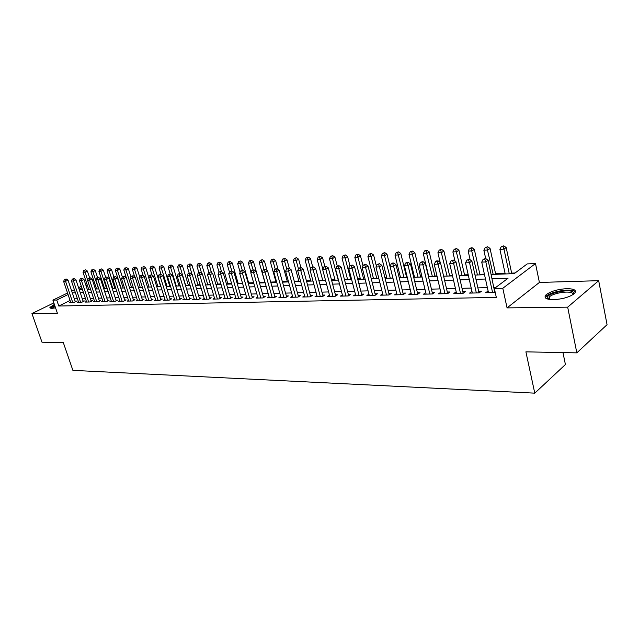 <?xml version="1.0" encoding="UTF-8"?>
<svg xmlns="http://www.w3.org/2000/svg" width="639" height="639" viewBox="0 0 639 639"><rect width="100%" height="100%" fill="white"/><g stroke="black" fill="none" stroke-linecap="round" stroke-linejoin="round"><path stroke-width="0.96" d="M566.769 288.668C557.44 289.275 550.506 291.36 545.962 294.898C543.533 297.926 546.033 299.507 553.47 299.659C562.783 299.108 569.78 297.047 574.461 293.493C576.985 290.346 574.421 288.74 566.769 288.668M54.379 304.42L49.882 307.439L51.799 308.365L55.553 307.854M491.263 274.466L514.243 273.62L527.223 263.907L535.498 263.548L502.797 288.277L494.354 288.501L508.029 278.269L492.214 278.796M539.404 282.446L507.062 307.886L567.68 307.159L576.833 352.856L607.05 324.676L598.679 280.681L539.404 282.446L535.498 263.548M562.975 352.584L565.411 364.526L534.771 393.153L72.886 370.364L63.333 342.64L41.998 342.216L31.95 313.557L57.406 313.254L52.901 300.122L67.558 293.029M515.09 272.989L511.647 273.117M505.082 273.364L495.576 273.716M484.386 274.131L479.873 274.299M468.203 274.73L464.537 274.866M452.404 275.321L449.536 275.425M436.972 275.896L434.879 275.976M421.9 276.455L420.542 276.503M414.384 276.735L413.569 276.767M407.179 277.007L406.524 277.03M400.429 277.254L399.111 277.302M386.771 277.765L384.974 277.829M373.408 278.261L371.155 278.34M360.324 278.748L357.632 278.844M347.512 279.227L344.413 279.339M334.972 279.69L331.465 279.818M322.687 280.146L318.797 280.289M310.65 280.593L306.401 280.753M298.86 281.032L294.259 281.208M287.302 281.464L282.366 281.647M275.968 281.887L270.712 282.079M264.858 282.302L259.402 282.502M253.627 282.718L248.667 282.901M242.493 283.133L238.131 283.293M231.582 283.54L227.796 283.676M220.878 283.932L217.659 284.051M210.383 284.323L207.707 284.427M200.095 284.706L197.93 284.786M189.991 285.082L188.337 285.146M180.086 285.449L178.912 285.497M170.365 285.817L169.654 285.841M112.624 287.965L112.041 287.981M104.461 288.269L103.582 288.301M96.433 288.564L95.275 288.604M567.68 307.159L598.679 280.681M53.852 302.894L31.95 313.557M488.124 291.025L485.632 292.734L495.241 292.51M471.973 291.424L469.553 293.109L479.154 292.886L481.447 291.184L478.635 291.256M456.198 291.807L453.85 293.477L463.227 293.253L465.535 291.576L462.788 291.648M440.806 292.215L438.506 293.836L447.667 293.62L450 291.959L447.316 292.031M425.766 292.63L423.521 294.18L432.475 293.972L434.816 292.335L432.196 292.398M411.069 293.037L408.88 294.523L417.626 294.323L419.991 292.702L417.427 292.766M396.707 293.429L394.567 294.859L403.121 294.659L405.493 293.053L402.985 293.117M382.665 293.804L380.572 295.186L388.935 294.994L391.316 293.405L388.871 293.461M368.935 294.18L366.89 295.506L375.061 295.314L377.457 293.748L375.069 293.804M355.5 294.539L353.503 295.817L361.498 295.633L363.903 294.076L361.562 294.14M342.36 294.891L340.403 296.129L348.223 295.945L350.643 294.403L348.351 294.459M329.5 295.226L327.575 296.424L335.235 296.248L337.664 294.723L335.419 294.779M316.912 295.561L315.027 296.72L322.527 296.544L324.955 295.034L322.767 295.09M304.579 295.889L302.742 297.007L310.083 296.831L312.519 295.338L310.37 295.394M292.51 296.208L290.705 297.287L297.902 297.119L300.338 295.641L298.237 295.689M280.689 296.512L278.923 297.558L285.96 297.399L288.413 295.937L286.352 295.985M269.099 296.815L267.374 297.83L274.275 297.67L276.727 296.224L274.706 296.272M257.749 297.111L256.055 298.093L262.813 297.942L265.273 296.504L263.292 296.552M246.622 297.399L244.961 298.357L251.59 298.197L254.05 296.784L252.109 296.823M235.711 297.686L234.082 298.613L240.583 298.461L243.044 297.047L241.143 297.095M225.016 297.958L223.418 298.86L229.792 298.709L232.261 297.319L230.391 297.359M214.528 298.229L212.963 299.1L219.209 298.956L221.677 297.574L219.848 297.622M204.24 298.493L202.707 299.34L208.833 299.196L211.301 297.83L209.504 297.878M194.144 298.756L192.643 299.579L198.657 299.435L201.117 298.078L199.36 298.125M184.24 299.004L182.762 299.811L188.665 299.667L191.133 298.325L189.4 298.373M174.527 299.252L173.073 300.034L178.864 299.899L181.332 298.565L179.631 298.613M164.982 299.499L163.552 300.258L169.239 300.122L171.707 298.804L170.038 298.844M155.612 299.739L154.215 300.474L159.798 300.346L162.258 299.036L160.629 299.076M146.419 299.971L145.037 300.689L150.524 300.562L152.985 299.268L151.379 299.308M137.385 300.194L136.035 300.897L141.419 300.777L143.879 299.491L142.297 299.531M128.511 300.418L127.185 301.105L132.473 300.985L134.933 299.707L133.383 299.747M119.797 300.642L118.487 301.312L123.686 301.193L126.139 299.923L124.621 299.963M111.226 300.857L109.948 301.512L115.052 301.392L117.504 300.138L116.01 300.17M102.815 301.073L101.553 301.704L106.569 301.592L109.021 300.346L107.552 300.386M94.54 301.281L93.302 301.896L98.238 301.784L100.682 300.554L99.237 300.586M86.409 301.48L85.187 302.087L90.043 301.975L92.479 300.753L91.057 300.785M78.413 301.68L77.215 302.279L81.984 302.167L84.42 300.953L83.022 300.985M70.082 300.482L58.788 306.025L496.311 297.383L494.354 288.501M495.824 287.398L494.115 287.446M487.373 287.63L477.876 287.885M471.215 288.069L462.029 288.317M455.439 288.493L446.549 288.74M440.031 288.916L431.429 289.147M424.975 289.323L416.652 289.547M410.27 289.723L402.211 289.938M395.892 290.114L388.089 290.322M381.834 290.489L374.278 290.697M368.088 290.865L360.771 291.064M354.645 291.232L347.56 291.424M341.498 291.584L334.628 291.775M328.622 291.935L321.968 292.119M316.025 292.279L309.572 292.454M303.685 292.614L297.439 292.782M291.608 292.942L285.545 293.101M279.778 293.261L273.899 293.421M268.18 293.573L262.485 293.732M256.822 293.884L251.303 294.036M245.696 294.188L240.336 294.331M234.777 294.483L229.585 294.619M224.081 294.771L219.041 294.906M213.586 295.058L208.697 295.186M203.29 295.338L198.553 295.466M193.194 295.609L188.601 295.729M183.281 295.873L178.824 296.001M173.56 296.137L169.239 296.256M164.015 296.4L159.822 296.512M154.646 296.656L150.58 296.76M145.444 296.903L141.499 297.007M136.411 297.151L132.577 297.255M127.528 297.391L123.822 297.486M118.814 297.622L115.212 297.726M110.243 297.854L106.753 297.95M101.825 298.086L98.438 298.181M93.558 298.309L90.267 298.397M85.418 298.533L82.231 298.621M77.423 298.748L74.332 298.828M70.554 301.88L69.371 302.455L74.06 302.351L76.496 301.145L75.122 301.177M507.062 307.886L502.797 288.277M58.788 306.025L56.735 300.026L52.901 300.122M576.833 352.856L525.905 351.849L534.771 393.153M79.212 289.619L82.407 289.499M87.247 289.323L90.53 289.195M95.411 289.02L98.797 288.892M103.718 288.716L107.216 288.588M112.176 288.405L115.779 288.269M120.779 288.085L124.493 287.949M129.533 287.766L133.359 287.622M138.447 287.438L142.393 287.294M147.529 287.103L151.595 286.951M156.771 286.767L160.956 286.607M166.18 286.416L170.501 286.256M175.773 286.064L180.222 285.905M185.542 285.705L190.134 285.537M195.494 285.337L200.231 285.162M205.638 284.97L210.519 284.786M215.982 284.587L221.014 284.403M226.525 284.195L231.717 284.004M237.277 283.804L242.636 283.604M248.244 283.397L253.771 283.197M259.434 282.989L265.129 282.781M270.848 282.566L276.727 282.35M282.502 282.142L288.564 281.919M294.395 281.703L300.649 281.472M306.536 281.256L312.99 281.016M318.941 280.801L325.594 280.553M331.601 280.337L338.478 280.082M344.541 279.858L351.642 279.594M357.768 279.371L365.093 279.107M371.291 278.876L378.847 278.596M385.109 278.364L392.921 278.077M399.239 277.845L407.307 277.55M413.697 277.318L422.036 277.007M428.489 276.775L437.1 276.455M443.634 276.216L452.532 275.888M459.129 275.649L468.331 275.305M475.009 275.066L484.514 274.714M87.319 285.178L86.065 285.785M81.848 287.83L79.068 289.179M71.696 291.025L74.388 289.723M78.573 287.702L81.353 286.352M85.578 284.307L86.824 283.7M68.061 294.523L56.735 300.026M485.464 279.027L475.967 279.347M469.29 279.57L460.096 279.874M453.498 280.098L444.608 280.393M438.082 280.617L429.472 280.904M423.018 281.12L414.687 281.4M408.297 281.615L400.23 281.887M393.912 282.095L386.1 282.358M379.846 282.566L372.289 282.821M366.091 283.029L358.775 283.277M352.648 283.484L345.547 283.716M339.485 283.924L332.615 284.155M326.609 284.355L319.947 284.579M314.005 284.778L307.551 284.994M301.664 285.194L295.41 285.401M289.579 285.593L283.516 285.801M277.741 285.992L271.871 286.192M266.151 286.384L260.456 286.576M254.785 286.767L249.266 286.951M243.651 287.135L238.299 287.318M232.74 287.502L227.548 287.678M222.037 287.862L217.004 288.029M211.541 288.213L206.661 288.381M201.253 288.556L196.516 288.716M191.157 288.9L186.556 289.052M181.244 289.227L176.787 289.379M171.524 289.555L167.202 289.699M161.979 289.874L157.785 290.018M152.609 290.194L148.544 290.33M143.416 290.497L139.47 290.633M134.382 290.801L130.548 290.929M125.508 291.096L121.793 291.224M116.785 291.392L113.191 291.512M108.223 291.68L104.732 291.799M99.812 291.959L96.417 292.079M91.537 292.239L88.254 292.35M83.413 292.51L80.218 292.622M75.418 292.782L72.327 292.886M456.542 293.413L456.166 291.807M472.221 293.045L471.854 291.424M488.284 292.67L487.916 291.033M75.306 301.736L68.046 280.186L65.585 281.352L72.694 302.383M65.202 279.451L66.184 278.987L64.419 279.491L65.202 279.451L65.585 281.352L63.628 281.44L70.737 302.431M68.046 280.186L66.184 278.987M64.419 279.491L63.628 281.44M89.62 277.845L87.367 271.032L84.987 272.166L83.03 272.27L88.677 289.267M87.647 280.186L84.596 270.297L85.554 269.85L84.596 270.297M83.03 272.27L83.813 270.345M85.554 269.85L87.367 271.032M51.463 308.365C51.264 307.726 52.374 306.816 54.794 305.634M55.042 306.353L52.278 308.341M54.698 305.346L50.329 308.198M548.158 299.212L547.303 298.117C545.618 293.133 572.8 287.758 573.718 292.942L573.367 294.379M572.911 294.683L572.911 294.028C572.368 290.122 553.166 292.614 549.252 297.031L548.693 299.324M575.459 292.087C573.199 287.846 550.922 291.136 546.345 296.312L545.371 297.87M83.214 301.552L75.929 279.818L73.469 280.992L80.586 302.199M73.078 279.067L74.06 278.604L72.279 279.107L73.078 279.067L73.469 280.992L71.48 281.08L78.605 302.239M75.929 279.818L74.06 278.604M72.279 279.107L71.48 281.08M91.257 301.368L83.957 279.435L81.488 280.617L88.621 302.007M81.081 278.684L82.072 278.213L80.274 278.724L81.081 278.684L81.488 280.617L79.468 280.713L86.6 302.055M83.957 279.435L82.072 278.213M80.274 278.724L79.468 280.713M99.428 301.185L92.112 279.051L89.644 280.241L96.793 301.816M89.228 278.292L90.219 277.813L88.414 278.332L89.228 278.292L89.644 280.241L87.591 280.337L94.732 301.864M92.112 279.051L90.219 277.813M88.414 278.332L87.591 280.337M107.751 300.993L100.419 278.652L97.943 279.858L105.1 301.624M97.519 277.893L98.51 277.414L96.689 277.933L97.519 277.893L97.943 279.858L95.85 279.954L103.007 301.672M100.419 278.652L98.51 277.414M96.689 277.933L95.85 279.954M97.559 277.51L95.291 270.593L92.903 271.727L90.914 271.839L96.569 288.98M98.566 288.9L92.903 271.727L92.503 269.85L93.462 269.394L92.503 269.85M90.914 271.839L91.704 269.898M93.462 269.394L95.291 270.593M105.667 277.254L103.342 270.137L100.954 271.287L98.925 271.399L104.596 288.684M106.625 288.604L100.954 271.287L100.547 269.394L101.497 268.931L100.547 269.394M98.925 271.399L99.732 269.434M101.497 268.931L103.342 270.137M113.902 276.999L111.529 269.682L109.141 270.832L107.08 270.952L112.76 288.381M114.82 288.309L109.141 270.832L108.718 268.923L109.676 268.468L108.718 268.923M107.08 270.952L107.895 268.971M109.676 268.468L111.529 269.682M122.329 276.863L119.86 269.219L117.472 270.377L115.371 270.497L121.059 288.077M123.151 287.997L117.472 270.377L117.041 268.452L117.999 267.989L117.041 268.452M115.371 270.497L116.202 268.5M117.999 267.989L119.86 269.219M116.21 300.801L108.87 278.253L106.386 279.467L113.558 301.424M105.954 277.486L106.953 276.999L105.108 277.526L105.954 277.486L106.386 279.467L104.261 279.562L111.434 301.472M108.87 278.253L106.953 276.999M105.108 277.526L104.261 279.562M130.971 276.991L128.335 268.739L125.939 269.914L123.806 270.033L126.179 277.406M131.634 287.686L125.939 269.914L125.5 267.973L126.458 267.501L125.5 267.973M123.806 270.033L124.645 268.021M126.458 267.501L128.335 268.739M124.829 300.602L117.464 277.845L114.98 279.067L122.161 301.225M114.541 277.07L115.531 276.583L113.678 277.11L114.541 277.07L114.98 279.067L112.823 279.171L119.996 301.273M117.464 277.845L115.531 276.583M113.678 277.11L112.823 279.171M139.773 277.126L136.962 268.26L134.557 269.442L132.393 269.554L134.669 276.703M140.26 287.366L134.557 269.442L134.11 267.477L135.069 267.006L134.11 267.477M132.393 269.554L133.239 267.525M135.069 267.006L136.962 268.26M133.591 300.402L126.218 277.43L123.734 278.668L130.923 301.017M123.279 276.647L124.278 276.152L122.4 276.687L123.279 276.647L123.734 278.668L121.53 278.764L128.719 301.073M126.218 277.43L124.278 276.152M122.4 276.687L121.53 278.764M148.727 277.278L145.732 267.765L143.328 268.955L141.123 269.075L143.304 275.992M149.039 287.047L143.328 268.955L142.864 266.982L143.831 266.503L142.864 266.982M141.123 269.075L141.986 267.03M143.831 266.503L145.732 267.765M142.513 300.202L135.133 277.014L132.64 278.253L139.837 300.809M132.177 276.216L133.168 275.721L131.275 276.264L132.177 276.216L132.64 278.253L130.396 278.356L137.593 300.865M135.133 277.014L133.168 275.721M131.275 276.264L130.396 278.356M160.701 286.615L154.662 267.27L152.258 268.468L150.013 268.588L152.098 275.257M157.969 286.719L152.258 268.468L151.778 266.471L152.745 265.992L151.778 266.471M150.013 268.588L150.884 266.527M152.745 265.992L154.662 267.27M151.595 299.995L144.206 276.583L141.706 277.837L148.919 300.602M141.235 275.776L142.225 275.281L140.316 275.824L141.235 275.776L141.706 277.837L139.43 277.941L146.635 300.649M144.206 276.583L142.225 275.281M140.316 275.824L139.43 277.941M169.79 286.288L163.752 266.759L161.34 267.965L159.055 268.092L161.052 274.506M167.059 286.384L161.34 267.965L160.852 265.96L161.819 265.473L160.852 265.96M159.055 268.092L159.942 266.008M161.819 265.473L163.752 266.759M160.844 299.787L153.44 276.144L150.948 277.406L158.16 300.386M150.453 275.337L151.451 274.834L149.526 275.377L150.453 275.337L150.948 277.406L148.623 277.518L155.836 300.442M153.44 276.144L151.451 274.834M149.526 275.377L148.623 277.518M179.048 285.945L173.001 266.239L170.597 267.461L168.265 267.589L170.214 273.915M176.316 286.048L170.597 267.461L170.094 265.433L171.06 264.945L170.094 265.433M168.265 267.589L169.159 265.481M171.06 264.945L173.001 266.239M170.27 299.579L162.849 275.697L160.357 276.975L167.578 300.162M159.854 274.882L160.852 274.371L158.903 274.93L159.854 274.882L160.357 276.975L157.985 277.086L165.205 300.218M162.849 275.697L160.852 274.371M158.903 274.93L157.985 277.086M188.473 285.601L182.419 265.712L180.014 266.942L177.642 267.07L179.599 273.46M185.733 285.697L179.503 264.897L180.462 264.402L179.503 264.897M177.642 267.07L178.553 264.945M180.462 264.402L182.419 265.712M179.863 299.364L172.434 275.249L169.942 276.527L177.171 299.939M169.423 274.419L170.421 273.907L168.456 274.466L169.423 274.419L169.942 276.527L167.53 276.639L174.751 299.995M172.434 275.249L170.421 273.907M168.456 274.466L167.53 276.639M198.066 285.242L192.012 265.177L189.607 266.415L187.187 266.543L189.144 272.997M191.956 274.171L189.08 264.346L190.047 263.851L189.08 264.346M187.187 266.543L188.114 264.402M190.047 263.851L192.012 265.177M189.639 299.14L182.203 274.786L179.703 276.08L186.939 299.715M179.176 273.947L180.174 273.428L178.193 273.995L179.176 273.947L179.703 276.08L177.251 276.192L184.479 299.771M182.203 274.786L180.174 273.428M178.193 273.995L177.251 276.192M207.843 284.882L201.788 264.626L199.376 265.872L196.916 266.008L198.913 272.661M201.628 273.38L198.841 263.795L199.799 263.292L197.85 263.851L198.841 263.795M196.916 266.008L197.85 263.851M199.799 263.292L201.788 264.626M199.6 298.916L192.155 274.315L189.663 275.617L196.892 299.475M189.112 273.468L190.11 272.949L188.114 273.516L189.112 273.468L189.663 275.617L187.155 275.736L194.384 299.539M192.155 274.315L190.11 272.949M188.114 273.516L187.155 275.736M217.795 284.523L211.741 264.067L209.328 265.329L206.828 265.465L208.873 272.35M211.477 272.557L208.777 263.228L209.744 262.725L208.737 262.781L207.779 263.284L208.777 263.228M206.828 265.465L207.779 263.284M209.744 262.725L211.741 264.067M209.752 298.693L202.307 273.827L199.807 275.153L207.036 299.244M199.24 272.981L200.247 272.454L198.226 273.029L199.24 272.981L199.807 275.153L197.251 275.265L204.488 299.3M202.307 273.827L200.247 272.454M198.226 273.029L197.251 275.265M227.939 284.147L221.885 263.5L219.473 264.77L216.917 264.913L219.025 272.054M221.517 271.719L218.905 262.653L219.872 262.142L217.883 262.709L218.905 262.653M216.917 264.913L217.883 262.709M219.872 262.142L221.885 263.5M220.096 298.461L212.643 273.34L210.143 274.674L217.38 298.996M209.568 272.478L210.574 271.95L208.53 272.534L209.568 272.478L210.143 274.674L207.539 274.794L214.776 299.06M212.643 273.34L210.574 271.95M208.53 272.534L207.539 274.794M238.267 283.764L232.221 262.925L229.808 264.203L227.204 264.346L229.481 272.134M231.765 270.92L229.225 262.062L230.192 261.551L229.153 261.607L228.187 262.118L229.225 262.062M227.204 264.346L228.187 262.118M230.192 261.551L232.221 262.925M230.647 298.229L223.187 272.845L220.695 274.187L227.923 298.756M220.104 271.974L221.102 271.439L219.041 272.022L220.104 271.974L220.695 274.187L218.035 274.307L225.271 298.812M223.187 272.845L221.102 271.439M219.041 272.022L218.035 274.307M248.803 283.381L242.748 262.333L240.344 263.619L237.692 263.771L240.136 272.222M242.301 270.401L239.745 261.463L240.711 260.944L238.69 261.519L239.745 261.463M237.692 263.771L238.69 261.519M240.711 260.944L242.748 262.333M241.398 297.99L233.946 272.334L231.446 273.692L238.682 298.501M230.839 271.455L231.837 270.912L229.76 271.503L230.839 271.455L231.446 273.692L228.738 273.812L235.975 298.565M233.946 272.334L231.837 270.912M229.76 271.503L228.738 273.812M259.538 282.981L253.491 261.726L251.087 263.036L248.379 263.18L250.999 272.334M253.044 269.882L250.472 260.848L251.439 260.329L250.352 260.392L249.394 260.912L250.472 260.848M248.379 263.18L249.394 260.912M251.439 260.329L253.491 261.726M252.373 297.75L244.913 271.815L242.421 273.18L249.649 298.245M241.798 270.928L242.796 270.377L240.687 270.976L241.798 270.928L242.421 273.18L239.657 273.308L246.886 298.309M244.913 271.815L242.796 270.377M240.687 270.976L239.657 273.308M267.062 270.425L264.442 261.119L262.038 262.429L259.282 262.581L264.993 282.781M264.019 269.45L261.407 260.225L262.373 259.706L260.305 260.289L261.407 260.225M259.282 262.581L260.305 260.289M262.373 259.706L264.442 261.119M263.564 297.502L256.103 271.287L253.611 272.661L260.832 297.982M252.972 270.385L253.971 269.834L251.846 270.441L252.972 270.385L253.611 272.661L250.792 272.797L258.02 298.054M256.103 271.287L253.971 269.834M251.846 270.441L250.792 272.797M278.101 269.458L275.609 260.488L273.212 261.814L270.401 261.974L276.104 282.374M275.241 269.107L272.565 259.594L273.524 259.067L271.439 259.658L272.565 259.594M270.401 261.974L271.439 259.658M273.524 259.067L275.609 260.488M274.978 297.255L267.525 270.744L265.033 272.134L272.254 297.718M264.378 269.834L265.377 269.283L264.219 269.338L263.228 269.89L264.378 269.834L265.033 272.134L262.158 272.27L269.378 297.782M267.525 270.744L265.377 269.283M263.228 269.89L262.158 272.27M289.363 268.452L286.999 259.849L284.603 261.191L281.735 261.351L287.438 281.959M286.695 268.763L283.94 258.947L284.898 258.412L282.789 259.011L283.94 258.947M281.735 261.351L282.789 259.011M284.898 258.412L286.999 259.849M286.631 296.999L279.179 270.193L276.695 271.599L283.9 297.447M276.016 269.275L277.014 268.715L274.842 269.331L276.016 269.275L276.695 271.599L273.756 271.735L280.968 297.51M279.179 270.193L277.014 268.715M274.842 269.331L273.756 271.735M300.889 267.549L298.621 259.202L296.232 260.552L293.301 260.712L298.996 281.535M298.493 268.859L295.545 258.284L296.504 257.749L294.379 258.348L295.545 258.284M293.301 260.712L294.379 258.348M296.504 257.749L298.621 259.202M298.525 296.744L291.08 269.626L288.596 271.048L295.793 297.167M287.901 268.699L288.892 268.132L287.694 268.188L286.703 268.755L287.901 268.699L288.596 271.048L285.601 271.184L292.798 297.239M291.08 269.626L288.892 268.132M286.703 268.755L285.601 271.184M312.743 266.974L310.482 258.539L308.094 259.897L305.107 260.065L310.786 281.104M310.538 268.963L307.391 257.613L308.349 257.07L306.201 257.677L307.391 257.613M305.107 260.065L306.201 257.677M308.349 257.07L310.482 258.539M310.666 296.48L303.229 269.051L300.753 270.489L307.934 296.887M300.034 268.116L301.025 267.541L298.812 268.172L300.034 268.116L300.753 270.489L297.686 270.624L304.875 296.951M303.229 269.051L301.025 267.541M298.812 268.172L297.686 270.624M324.844 266.383L322.583 257.86L320.203 259.234L317.152 259.402L322.823 280.657M322.823 269.091L319.484 256.918L320.435 256.375L318.262 256.99L319.484 256.918M317.152 259.402L318.262 256.99M320.435 256.375L322.583 257.86M323.062 296.208L315.634 268.468L313.166 269.914L320.331 296.592M312.431 267.517L313.414 266.934L311.177 267.573L312.431 267.517L313.166 269.914L310.035 270.057L317.208 296.664M315.634 268.468L313.414 266.934M311.177 267.573L310.035 270.057M337.256 266.024L334.94 257.166L332.568 258.555L329.452 258.723L335.108 280.209M338.223 280.09L331.825 256.215L332.775 255.664L330.579 256.287L331.825 256.215M329.452 258.723L330.579 256.287M332.775 255.664L334.94 257.166M335.731 295.937L328.31 267.869L325.85 269.323L332.991 296.296M325.091 266.902L326.074 266.319L324.796 266.383L323.813 266.966L325.091 266.902L325.85 269.323L322.647 269.474L329.804 296.376M328.31 267.869L326.074 266.319M323.813 266.966L322.647 269.474M349.932 265.688L347.552 256.463L345.188 257.86L342.009 258.036L347.648 279.746M350.827 279.626L344.429 255.496L345.379 254.945L343.159 255.568L344.429 255.496M342.009 258.036L343.159 255.568M345.379 254.945L347.552 256.463M348.662 295.665L341.258 267.254L338.806 268.723L345.931 295.993M338.023 266.279L339.005 265.688L336.721 266.343L338.023 266.279L338.806 268.723L335.539 268.875L342.672 296.073M341.258 267.254L339.005 265.688M336.721 266.343L335.539 268.875M363.016 265.864L360.436 255.736L358.088 257.15L354.837 257.333L360.46 279.275M363.703 279.155L357.305 254.769L358.247 254.202L356.003 254.841L357.305 254.769M354.837 257.333L356.003 254.841M358.247 254.202L360.436 255.736M361.882 295.386L354.493 266.623L352.049 268.116L359.15 295.689M351.242 265.64L352.225 265.049L349.908 265.704L351.242 265.64L352.049 268.116L348.71 268.268L355.819 295.761M354.493 266.623L352.225 265.049M349.908 265.704L348.71 268.268M376.379 266.088L373.599 255.001L371.259 256.431L367.936 256.606L373.535 278.796M376.85 278.668L370.452 254.018L371.387 253.451L369.126 254.09L370.452 254.018M367.936 256.606L369.126 254.09M371.387 253.451L373.599 255.001M375.013 295.314L375.389 295.074L368.024 265.984L365.588 267.485L372.665 295.37M364.765 264.985L365.74 264.386L363.399 265.057L364.765 264.985L365.588 267.485L362.177 267.645L369.262 295.45M368.024 265.984L365.74 264.386M363.399 265.057L362.177 267.645M402.937 294.667L403.305 294.411L396.004 264.658L393.592 266.191L390.022 266.359L387.05 254.25L384.718 255.688L381.323 255.872L386.907 278.3M390.293 278.181L383.887 253.252L384.822 252.677L382.529 253.332L383.887 253.252M381.323 255.872L382.529 253.332M384.822 252.677L387.05 254.25M388.824 294.994L389.191 294.747L381.858 265.329L379.43 266.846L386.483 295.05M378.584 264.322L379.55 263.715L377.186 264.386L378.584 264.322L379.43 266.846L375.94 267.014L383.001 295.13M381.858 265.329L379.55 263.715M377.186 264.386L375.94 267.014M406.66 277.574L400.797 253.475L398.472 254.929L395.006 255.121L400.557 277.797M404.024 277.669L397.618 252.469L398.552 251.894L396.236 252.549L397.618 252.469M395.006 255.121L396.236 252.549M398.552 251.894L400.797 253.475M392.713 263.635L393.688 263.028L392.258 263.092L391.292 263.707L392.713 263.635L393.592 266.191L400.613 294.715M397.051 294.803L390.022 266.359L391.292 263.707M396.004 264.658L393.688 263.028M420.678 277.062L414.847 252.693L412.538 254.154L408.992 254.354L414.519 277.286M418.058 277.158L411.66 251.67L412.586 251.087L410.238 251.75L411.66 251.67M408.992 254.354L410.238 251.75M412.586 251.087L414.847 252.693M417.379 294.323L417.746 294.076L410.478 263.979L408.081 265.528L415.062 294.379M407.179 262.941L408.137 262.325L406.676 262.389L405.717 263.012L407.179 262.941L408.081 265.528L404.423 265.696L411.42 294.467M410.478 263.979L408.137 262.325M405.717 263.012L404.423 265.696M435.015 276.535L429.216 251.886L426.916 253.371L423.29 253.563L428.793 276.759M432.403 276.631L426.013 250.855L426.932 250.264L424.568 250.935L426.013 250.855M423.29 253.563L424.568 250.935M426.932 250.264L429.216 251.886M432.148 293.98L432.515 293.724L425.294 263.276L422.906 264.842L429.847 294.036M421.98 262.222L422.93 261.599L420.478 262.294L421.98 262.222L422.906 264.842L419.168 265.009L426.125 294.124M425.294 263.276L422.93 261.599M420.478 262.294L419.168 265.009M449.672 275.992L443.905 251.063L441.629 252.557L437.915 252.764L440.151 262.341M447.084 276.088L440.694 250.017L441.613 249.418L439.217 250.097L440.694 250.017M437.915 252.764L439.217 250.097M441.613 249.418L443.905 251.063M447.268 293.628L447.627 293.373L440.455 262.557L438.082 264.139L444.984 293.684M437.124 261.495L438.074 260.864L436.541 260.936L435.59 261.567L437.124 261.495L438.082 264.139L434.256 264.314L441.166 293.772M440.455 262.557L438.074 260.864M435.59 261.567L434.256 264.314M464.665 275.441L458.938 250.224L456.677 251.734L452.875 251.942L454.976 261.111M462.093 275.537L455.719 249.162L456.621 248.555L454.201 249.25L455.719 249.162M452.875 251.942L454.201 249.25M456.621 248.555L458.938 250.224M462.74 293.269L463.099 293.005L455.974 261.822L453.618 263.42L460.479 293.317M452.636 260.744L453.578 260.105L451.062 260.824L452.636 260.744L453.618 263.42L449.696 263.603L456.565 293.413M455.974 261.822L453.578 260.105M451.062 260.824L449.696 263.603M480.009 274.882L474.322 249.362L472.069 250.887L468.187 251.095L470.152 259.833M477.453 274.97L471.087 248.283L471.989 247.676L469.537 248.371L471.087 248.283M468.187 251.095L469.537 248.371M471.989 247.676L474.322 249.362M478.587 292.894L478.946 292.63L471.87 261.071L469.529 262.685L476.343 292.95M468.515 259.977L469.449 259.33L466.909 260.057L468.515 259.977L469.529 262.685L465.519 262.869L472.341 293.045M471.87 261.071L469.449 259.33M466.909 260.057L465.519 262.869M495.704 274.299L490.065 248.475L487.837 250.017L483.859 250.24L485.688 258.539M493.18 274.395L486.822 247.389L487.717 246.774L485.233 247.477L486.822 247.389M483.859 250.24L485.233 247.477M487.717 246.774L490.065 248.475M494.818 292.518L488.148 260.297L485.84 261.934L492.589 292.566M484.785 259.194L485.712 258.539L483.14 259.274L484.785 259.194L485.84 261.934L481.726 262.118L488.492 292.662M488.148 260.297L485.712 258.539M483.14 259.274L481.726 262.118M511.775 273.708L506.184 247.573L503.979 249.13L499.906 249.354L505.209 273.955M509.275 273.804L503.979 249.13L502.933 246.47L503.82 245.847L501.303 246.566L502.933 246.47M499.906 249.354L501.303 246.566M503.82 245.847L506.184 247.573M545.962 294.898L546.273 296.384M549.756 299.483L549.252 297.031M548.494 298.948L547.343 298.253"/></g></svg>
